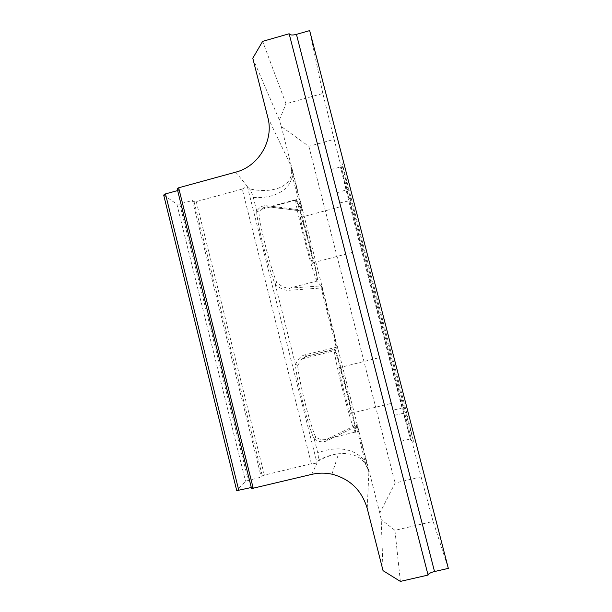 <?xml version="1.0" encoding="UTF-8"?>
<svg xmlns="http://www.w3.org/2000/svg" width="612" height="612" viewBox="0 0 612 612"><rect width="100%" height="100%" fill="white"/><g stroke="black" fill="none" stroke-linecap="round" stroke-linejoin="round"><path stroke-width="0.46" stroke-dasharray="3.06 2.29" d="M404.241 407.255L413.582 441.612L406.62 412.572L342.942 166.334C339.599 154.629 344.923 177.166 350.921 200.361L404.241 407.255L402.046 407.997L348.618 200.568L340.486 166.969L346.683 190.148L410.69 440.02L402.046 407.997L392.958 410.231L331.107 169.516L392.958 410.231M321.201 285.934L316.557 281.115L289.698 288.114L288.589 290.295L322.019 287.954L321.201 285.934L289.698 288.114C285.689 288.382 281.352 286.485 276.685 282.423C269.793 265.677 258.937 222.607 258.937 212.073L261.117 209.48C263.443 207.422 266.121 206.565 269.15 206.902L268.24 206.91L267.199 205.724C262.93 205.219 259.465 207.017 256.803 211.109L256.665 210.765C256.497 221.521 268.01 267.207 275.278 284.534L295.382 364.232C296.56 380.457 308.287 426.985 314.308 439.294L317.766 453.002C318.554 457.317 318.722 459.765 318.278 460.339L318.033 461.119C324.949 457.195 331.796 454.739 338.566 453.752L338.604 453.752C351.915 452.628 361.003 456.368 365.861 464.975L368.891 471.875L365.785 463.391C358.923 450.088 338.757 444.312 317.766 453.002M317.131 280.962C314.798 280.74 295.611 208.684 295.673 200.17C295.604 198.755 295.841 198.548 296.399 199.558C300.247 205.869 317.245 270.55 317.506 279.753L317.131 280.962M297.646 365.479L302.03 358.915L306.91 356.176L333.923 349.33C335.95 347.593 354.47 419.09 355.021 430.733L356.597 424.858L327.81 438.773C324.13 440.479 320.099 439.906 315.708 437.052C309.986 425.034 298.924 381.169 297.646 365.479L295.382 364.232M355.587 431.98C355.174 434.474 350.408 419.886 344.9 398.825C339.392 377.803 334.642 356.031 334.328 350.737L334.504 349.184C336.501 347.448 355.014 418.96 355.595 430.596L355.587 431.98M340.57 206.343L352.55 252.94L340.57 206.343M300.836 216.977L300.469 217.421C300.469 222.332 311.133 262.51 312.663 263.412L312.916 262.778C312.808 257.644 302.856 219.861 300.836 216.977M379.241 356.796L391.42 404.188L379.241 356.796M339.017 366.909L338.941 367.789C339.086 373.924 350.638 418.118 351.043 414.133L351.066 413.307C350.783 406.827 339.958 365.119 339.017 366.909M311.73 474.377L317.07 463.139L247.294 186.293L249.382 188.833C250.262 189.376 251.57 192.245 253.307 197.424L256.665 210.765M275.278 284.534L275.232 284.182C280.044 288.527 284.496 290.57 288.589 290.295M163.672 195.029L176.876 204.194L179.737 203.964L192.443 200.507L194.073 201.769L196.261 201.593L242.245 189.085L311.37 463.705L317.07 463.139L318.033 461.119M253.307 197.424C276.578 199.053 292.199 187.922 292.062 174.022L290.868 165.684L291.35 172.485C291.672 185.535 273.916 194.341 249.382 188.833M314.308 439.294L315.708 437.052M311.37 463.705L264.346 475.096L262.273 475.838L261.24 477.069L245.519 481.193L236.745 490.656M196.261 201.593L264.346 475.096M194.073 201.769L262.273 475.838M192.443 200.507L261.24 477.069M179.737 203.964L248.235 480.213M176.876 204.194L245.519 481.193M251.303 487.504L252.787 487.152L251.57 488.598M177.182 188.695L179.094 190.179L252.787 487.152M179.094 190.179L177.648 190.569M252.779 58.232L279.386 120.006L281.291 126.523L308.846 146.306L334.137 139.36L421.087 476.84L395.084 483.036L379.807 513.108L381.215 519.603L383.043 570.659M308.846 146.306L395.084 483.036M281.291 126.523L379.807 513.108M314.262 438.919C318.783 441.994 322.922 442.629 326.663 440.847L356.352 426.373L357.148 425.807L356.597 424.858M333.923 349.33L337.197 348.718L337.09 347.073L304.914 354.838L306.91 356.176L337.197 348.718M295.825 199.711L302.099 210.964L269.15 206.902L295.825 199.711C299.712 206.014 316.702 270.688 316.94 279.898L316.557 281.115M302.099 210.964L302.267 210.421L301.226 210L267.199 205.724M334.137 139.36L322.838 93.483L285.972 103.788L262.647 41.356M322.838 93.483L309.664 30.6M400.363 581.4L394.931 530.344L433.112 521.424L448.328 568.38M433.112 521.424L421.087 476.84M242.245 189.085L247.294 186.293L235.689 172.156M394.931 530.344L381.215 519.603M279.386 120.006L285.972 103.788M326.663 440.847L327.81 438.773L355.006 432.126M276.685 282.423L275.232 284.182M258.937 212.073L256.803 211.109M365.861 464.975L356.352 426.373L356.712 424.858M295.673 200.17L261.117 209.48C263.053 207.476 265.424 206.619 268.24 206.91L302.252 211.094L301.226 210L291.35 172.485M321.415 286.332L321.07 287.885L336.202 347.279L337.243 348.457M304.914 354.838C300.982 355.824 297.853 359.068 295.512 364.568M267.819 117.389L290.868 165.684L302.267 210.421M322.019 287.954L337.09 347.073M357.148 425.807L368.891 471.875L367.215 508.419M337.09 192.734L349.008 189.054M339.683 202.962L350.921 200.361M394.312 415.357L406.62 412.572M337.243 348.588L306.298 356.199L302.03 358.915L334.328 350.737M400.944 441.237L410.331 438.965M300.469 217.421L340.662 206.665M338.941 367.789L379.455 357.607M351.066 413.307L391.221 403.407M312.916 262.778L352.405 252.404M331.107 169.516L340.486 166.969M355.021 430.733L355.595 430.596M316.94 279.898L317.506 279.753M341.113 169.134L342.942 166.334M410.69 440.02L413.681 441.826M331.956 474.178L338.566 453.752M318.278 460.339C325.171 456.736 331.941 454.54 338.604 453.752"/><path stroke-width="0.92" d="M177.648 190.569L165.47 193.905L163.672 195.029L236.745 490.656L251.303 487.504M165.47 193.905L238.825 490.518M428.079 575.073L289.155 33.759L262.647 41.356L252.779 58.232L267.819 117.389C274.138 140.186 258.731 166.38 235.689 172.156L178.65 187.785L177.182 188.695L251.57 488.598L311.73 474.377C318.416 472.793 325.163 472.724 331.956 474.178C350.041 478.913 361.791 490.327 367.215 508.419L383.043 570.659L400.363 581.4L428.079 575.073C428.224 573.788 430.374 572.602 434.52 571.539L448.328 568.38L309.664 30.6L296.445 34.387L434.52 571.539M178.65 187.785L253.269 488.475M289.155 33.759C289.981 35.175 292.414 35.381 296.445 34.387"/></g></svg>
